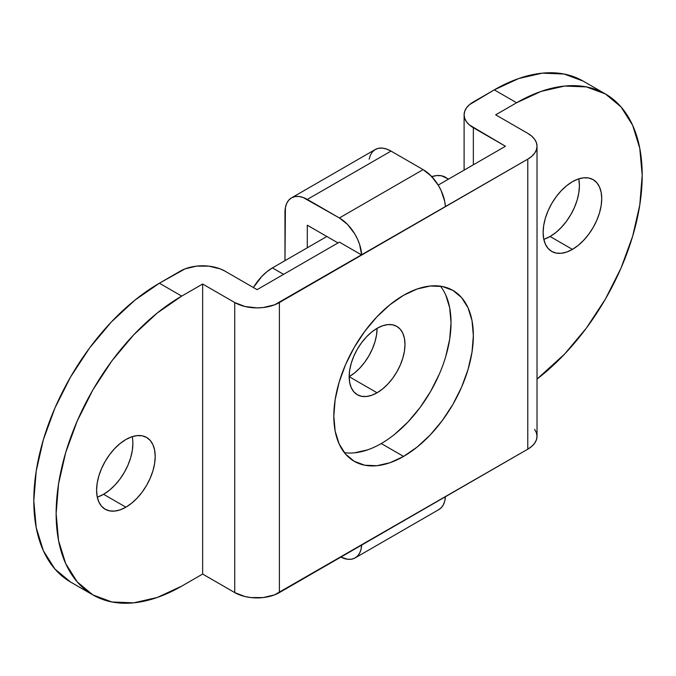 <?xml version="1.0" encoding="UTF-8"?>
<svg xmlns="http://www.w3.org/2000/svg" width="676" height="676" viewBox="0 0 676 676"><rect width="100%" height="100%" fill="white"/><g stroke="black" fill="none" stroke-linecap="round" stroke-linejoin="round"><path stroke-width="1.01" d="M578.842 179.461L579.408 185.731L578.842 192.66L577.177 199.969L574.465 207.388L570.823 214.613L566.387 221.39L561.317 227.44L555.816 232.544L550.103 236.49L572.428 249.385A41.439 23.93 -60 0 1 551.709 251.43A41.439 23.93 -60 0 1 545.355 218.221A41.439 23.93 -60 0 1 572.428 181.709L566.716 185.655L561.215 190.759L556.145 196.809L551.709 203.577L548.067 210.811L545.355 218.221L543.69 225.539L543.124 232.46L543.69 238.738L545.355 244.12L548.067 248.413L551.709 251.43L556.145 253.077L561.215 253.28L566.716 252.03L572.428 249.385L578.149 245.43L583.642 240.326L588.712 234.276L593.148 227.508L596.798 220.275L599.502 212.864L601.167 205.555L601.733 198.626L601.167 192.347L599.502 186.965L596.798 182.681L593.148 179.655L588.712 178.008L583.642 177.805L578.149 179.055L572.428 181.709A41.439 23.93 -60 0 1 593.148 179.655A41.439 23.93 -60 0 1 599.502 212.864A41.439 23.93 -60 0 1 572.428 249.385L550.103 236.49A41.439 23.93 120 0 0 578.724 178.861M132.876 443.54L132.31 450.461L130.645 457.779L127.933 465.189L124.291 472.423L119.855 479.191L114.785 485.241L109.284 490.345L103.572 494.291L125.897 507.186A41.439 23.93 -60 0 1 105.177 509.239A41.439 23.93 -60 0 1 98.823 476.031A41.439 23.93 -60 0 1 125.897 439.51L120.184 443.456L114.683 448.56L109.613 454.61L105.177 461.387L101.535 468.612L98.823 476.031L97.158 483.34L96.592 490.269L97.158 496.539L98.823 501.93L101.535 506.214L105.177 509.239L109.613 510.879L114.683 511.081L120.184 509.831L125.897 507.186L131.617 503.231L137.11 498.136L142.18 492.086L146.616 485.309L150.266 478.076L152.97 470.665L154.635 463.356L155.201 456.427L154.635 450.148L152.97 444.766L150.266 440.482L146.616 437.457L142.18 435.809L137.11 435.614L131.617 436.857L125.897 439.51A41.439 23.93 -60 0 1 146.616 437.457A41.439 23.93 -60 0 1 152.97 470.665A41.439 23.93 -60 0 1 125.897 507.186L103.572 494.291A41.439 23.93 120 0 0 132.192 436.662M344.363 452.658A98.671 56.97 120 0 0 381.256 443.54L403.58 456.427A98.671 56.97 -60 0 1 354.249 461.319A98.671 56.97 -60 0 1 339.124 382.253A98.671 56.97 -60 0 1 403.58 295.302L389.976 304.707L376.887 316.85L364.82 331.257L354.249 347.38L345.571 364.601L339.124 382.253L335.152 399.651L333.817 416.146L335.152 431.094L339.124 443.912L345.571 454.12L354.249 461.319L364.82 465.232L376.887 465.713L389.976 462.739L403.58 456.427L417.193 447.022L430.282 434.879L442.349 420.472L452.92 404.349L461.598 387.128L468.045 369.476L472.017 352.078L473.352 335.583L472.017 320.644L468.045 307.817L461.598 297.609L452.92 290.41L442.349 286.497L430.282 286.016L417.193 288.99L403.58 295.302A98.671 56.97 -60 0 1 452.92 290.41A98.671 56.97 -60 0 1 468.045 369.476A98.671 56.97 -60 0 1 403.58 456.427L381.256 443.54A98.671 56.97 120 0 0 442.256 366.865A98.671 56.97 120 0 0 440.473 286.185M70.583 582.044A177.611 102.541 120 0 1 43.357 439.721A177.611 102.541 120 0 1 159.384 283.219L134.887 300.144L111.329 322.004L89.612 347.937L70.583 376.963L54.967 407.949L43.357 439.721L36.217 471.054L33.8 500.739L36.217 527.635L43.357 550.712L54.967 569.082L70.583 582.044L92.908 594.931A177.611 102.541 -60 0 0 181.717 586.134L202.648 574.051L181.717 586.134L157.212 597.5L133.654 602.848L111.937 601.978L92.908 594.931L77.292 581.977L65.69 563.607L58.542 540.53L56.125 513.625L58.542 483.94L65.69 452.616L77.292 420.844L92.908 389.849L111.937 360.823L133.654 334.89L157.212 313.039L181.717 296.105L159.384 283.219L180.315 271.127A31.578 18.227 180 0 1 224.973 271.127L257.066 289.658L339.394 242.126L361.677 254.996L359.598 244.433L357.46 239.017L354.68 233.769L347.616 224.516L339.394 217.959L307.301 199.428L391.024 151.094L423.117 169.617L431.339 176.174L438.403 185.435L441.183 190.683L444.749 201.482L445.399 206.653L361.677 254.996L445.399 206.653A31.578 18.227 -120 0 0 423.117 169.617L339.394 217.959L302.949 197.409L298.758 196.454L294.897 196.615L291.517 197.865L288.736 200.172L286.675 203.434L285.407 207.54L284.976 260.657L284.976 212.323A31.578 18.227 60 0 1 291.517 197.865A31.578 18.227 60 0 1 307.301 199.428L391.024 151.094L423.117 169.617L339.394 217.959A31.578 18.227 60 0 1 361.677 254.996L339.394 242.126L257.066 289.658L224.973 271.127L220.19 268.862L208.808 266.141L196.488 266.141L185.106 268.862L159.384 283.219L181.717 296.105L202.648 284.021L234.741 302.552L244.982 306.498L257.066 307.893L263.226 307.538L274.608 304.817L527.779 159.147L531.699 156.384L534.623 153.232L536.414 149.81L537.023 146.261L536.414 142.704L534.623 139.281L531.699 136.129L527.779 133.366L495.685 114.835L516.616 102.752L541.113 91.395L564.671 86.046L586.388 86.908L605.417 93.956L621.033 106.918L632.643 125.288L639.783 148.365L642.2 175.261L639.783 204.946L632.643 236.279L621.033 268.051L605.417 299.037L586.388 328.063L564.671 353.996L537.023 379.075A177.611 102.541 -60 0 0 636.175 223.131A177.611 102.541 -60 0 0 605.417 93.956A177.611 102.541 -60 0 0 516.616 102.752L494.283 89.866L469.431 104.712L466.508 107.864L464.716 111.278L464.108 114.835L464.716 118.393L466.508 121.815L469.431 124.967L505.454 146.261L438.192 185.089L505.454 146.261L473.352 127.73A31.578 18.227 180 0 1 464.108 114.835A31.578 18.227 180 0 1 473.352 101.949L494.283 89.866L516.616 102.752L495.685 114.835L527.779 133.366A31.578 18.227 180 0 1 537.023 146.261A31.578 18.227 180 0 1 527.779 159.147L527.779 449.177L531.699 446.413L534.623 443.262L536.414 439.848L537.023 436.29L536.414 432.733L534.623 429.311M307.301 247.771L307.301 225.209L338 242.929L307.301 225.209L307.301 247.771M583.092 81.069L564.063 74.022L542.346 73.152L518.788 78.501L494.283 89.866A177.611 102.541 120 0 1 583.092 81.069L605.417 93.956M543.808 239.338A41.439 23.93 120 0 0 550.103 236.49L544.383 239.143M92.908 594.931A177.611 102.541 -60 0 1 65.69 452.616A177.611 102.541 -60 0 1 181.717 296.105L202.648 284.021L202.648 574.051L234.741 592.582L244.982 596.536L250.906 597.576L263.226 597.576L274.608 594.846L527.779 449.177L279.391 592.582L279.391 302.552L527.779 159.147L527.779 449.177A31.578 18.227 0 0 0 537.023 436.29L537.023 146.261M97.276 497.139A41.439 23.93 120 0 0 103.572 494.291L97.851 496.945M445.721 294.93L449.684 307.749L451.027 322.697L449.684 339.183L445.721 356.59M439.273 374.242L430.595 391.463L420.024 407.586L407.958 421.993L394.868 434.136M367.643 449.853L354.554 452.819M473.352 164.783L473.352 127.73L473.352 164.783M202.648 574.051L202.648 284.021L234.741 302.552L234.741 592.582L202.648 574.051M234.741 302.552L234.741 592.582A31.578 18.227 0 0 0 279.391 592.582L279.391 302.552A31.578 18.227 180 0 1 234.741 302.552M291.517 197.865L375.239 149.523L378.619 148.272L382.481 148.12L386.672 149.075L391.024 151.094A31.578 18.227 -120 0 0 375.239 149.523L372.459 151.83L370.397 155.1L369.13 159.198M361.677 545.076A31.578 18.227 60 0 1 355.179 557.894L438.91 509.552A31.578 18.227 -120 0 0 445.399 496.742M355.179 557.894A31.578 18.227 60 0 1 340.839 557.108L347.616 559.263L351.359 559.221L354.68 558.165L357.46 556.128L359.598 553.188L361.018 549.436L361.677 545.025M438.403 509.831L441.183 507.786L443.321 504.845L444.749 501.102L445.399 496.691M377.073 328.333A39.47 22.79 -60 0 1 396.804 326.381A39.47 22.79 -60 0 1 402.854 358.001A39.47 22.79 -60 0 1 377.073 392.781L349.162 376.667A39.47 22.79 120 0 0 377.073 328.333L382.515 325.807L387.754 324.615L392.579 324.81L396.804 326.381L400.276 329.254L402.854 333.336L404.442 338.465L404.983 344.447L404.442 351.038L402.854 358.001L400.276 365.065L396.804 371.952L392.579 378.399L387.754 384.162L382.515 389.021L377.073 392.781L371.631 395.308L366.392 396.499L361.567 396.305L357.334 394.742L353.869 391.86L351.292 387.779L349.703 382.65L349.162 376.667L349.703 370.076L351.292 363.113L353.869 356.049L357.334 349.162L361.567 342.715L366.392 336.952L371.631 332.093L377.073 328.333L376.532 334.933L374.943 341.887L372.366 348.951L368.893 355.838L364.668 362.285L359.843 368.048L354.604 372.907L349.162 376.667L377.073 392.781A39.47 22.79 -60 0 1 357.334 394.742A39.47 22.79 -60 0 1 351.292 363.113A39.47 22.79 -60 0 1 377.073 328.333M448.239 179.292L445.645 177.332A39.47 22.79 120 0 0 431.77 176.622M283.582 274.355L272.42 267.907L326.838 236.49L272.42 267.907A39.47 22.79 120 0 0 253.39 287.537L261.739 276.526L266.969 271.668L272.42 267.907L283.582 274.355M448.636 179.055L441.42 175.768L436.595 175.574L431.356 176.766M464.108 114.835L464.108 170.124"/></g></svg>
